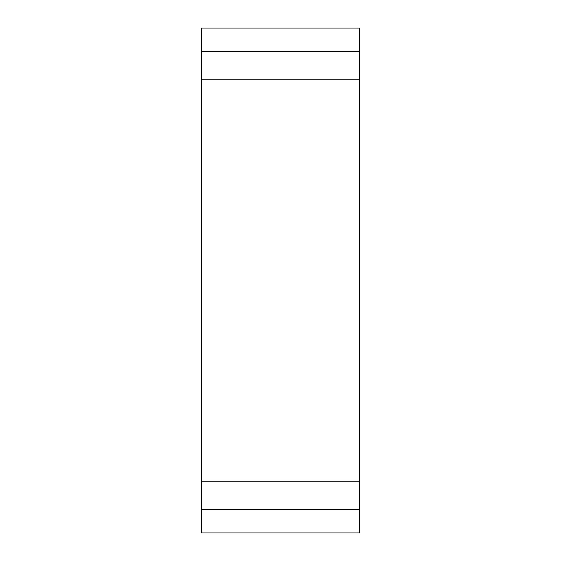 <?xml version="1.0" encoding="UTF-8"?>
<svg xmlns="http://www.w3.org/2000/svg" width="561" height="561" viewBox="0 0 561 561"><rect width="100%" height="100%" fill="white"/><g stroke="black" fill="none" stroke-linecap="round" stroke-linejoin="round"><path stroke-width="0.42" stroke-dasharray="2.81 2.1" d="M201.609 509.598L359.391 509.598L359.391 532.95L201.609 532.95L201.609 509.598L359.391 509.598L201.609 509.598L201.609 79.802L359.391 79.802L359.391 509.598M201.609 51.402L359.391 51.402L359.391 28.05L201.609 28.05L201.609 51.402L359.391 51.402L201.609 51.402L201.609 79.802M359.391 51.402L359.391 79.802M201.609 481.198L359.391 481.198"/><path stroke-width="0.84" d="M201.609 481.198L201.609 79.802L359.391 79.802L359.391 532.95L201.609 532.95L201.609 481.198L359.391 481.198M201.609 509.598L359.391 509.598M201.609 28.05L359.391 28.05L359.391 51.402L201.609 51.402L201.609 28.05M201.609 79.802L201.609 51.402M359.391 79.802L359.391 51.402"/></g></svg>
